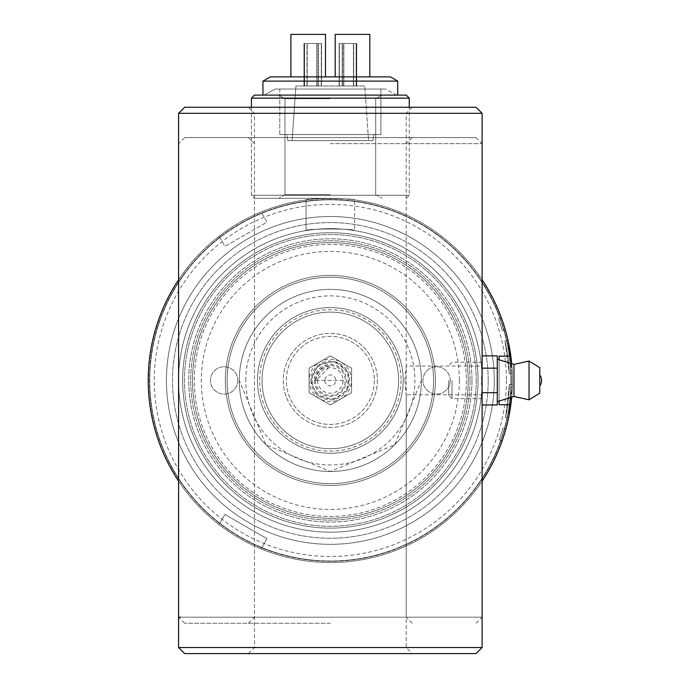 <?xml version="1.0" encoding="UTF-8"?>
<svg xmlns="http://www.w3.org/2000/svg" width="688" height="688" viewBox="0 0 688 688"><rect width="100%" height="100%" fill="white"/><g stroke="black" fill="none" stroke-linecap="round" stroke-linejoin="round"><path stroke-width="0.52" stroke-dasharray="3.44 2.58" d="M507.933 340.096L512.336 373.799A182.114 182.114 0 0 0 507.933 340.096L504.975 340.766L507.933 340.096L504.975 340.766L509.301 373.902L504.975 340.766L507.933 340.096A182.114 182.114 0 0 1 512.336 373.799L511.691 363.694A182.114 182.114 0 0 1 239.286 538.145A182.114 182.114 0 0 1 239.286 222.706A182.114 182.114 0 0 1 512.457 380.421A182.114 182.114 0 0 1 239.286 538.145A182.114 182.114 0 0 1 239.286 222.706A182.114 182.114 0 0 1 512.457 380.421A182.114 182.114 0 0 1 239.286 538.145A182.114 182.114 0 0 1 239.286 222.706A182.114 182.114 0 0 1 511.691 397.157L512.414 384.472A182.114 182.114 0 0 1 508.492 418.235A182.114 182.114 0 0 0 512.414 384.472L508.492 418.235L505.525 417.607L509.378 384.403L512.414 384.472L509.378 384.403L505.525 417.607L508.492 418.235M330.343 198.307C315.586 198.849 307.493 199.391 306.057 199.933C304.56 198.161 356.126 198.161 354.621 199.933C353.202 199.391 345.109 198.849 330.343 198.307C345.092 198.849 353.193 199.391 354.621 199.933C356.117 198.161 304.552 198.161 306.057 199.933C307.476 199.391 315.577 198.849 330.343 198.307L254.457 198.307L330.343 198.307M501.311 317.693A182.114 182.114 0 0 1 505.267 329.758A182.114 182.114 0 0 0 501.311 317.693L498.465 318.733L501.311 317.693M505.964 428.633A182.114 182.114 0 0 1 502.18 440.75A182.114 182.114 0 0 0 505.964 428.633L503.031 427.824L505.964 428.633M482.107 380.421A151.764 151.764 0 0 1 254.457 511.855A151.764 151.764 0 0 1 254.457 248.987A151.764 151.764 0 0 1 482.107 380.421A151.764 151.764 0 0 1 254.457 511.855A151.764 151.764 0 0 1 254.457 248.987A151.764 151.764 0 0 1 482.107 380.421A151.764 151.764 0 0 1 254.457 511.855A151.764 151.764 0 0 1 254.457 248.987A151.764 151.764 0 0 1 482.107 380.421A151.764 151.764 0 0 1 254.457 511.855A151.764 151.764 0 0 1 254.457 248.987A151.764 151.764 0 0 1 482.107 380.421L482.107 398.636L482.107 380.421M354.621 230.618C356.135 228.485 304.56 228.485 306.057 230.618C304.543 228.493 356.092 228.485 354.621 230.618C356.135 228.485 304.56 228.485 306.057 230.618C304.543 228.493 356.092 228.485 354.621 230.618L354.621 199.933L354.621 230.618M510.943 380.421A180.6 180.6 0 0 1 330.343 561.021A180.6 180.6 0 0 1 149.743 380.421A180.6 180.6 0 0 1 330.343 199.821A180.6 180.6 0 0 1 510.943 380.421A180.6 180.6 0 0 0 240.043 224.021A180.6 180.6 0 0 0 240.043 536.829A180.6 180.6 0 0 0 510.943 380.421M510.831 404.707A182.114 182.114 0 0 1 232.346 533.931A182.114 182.114 0 0 1 232.346 226.92A182.114 182.114 0 0 1 510.831 356.143L499.101 356.143L499.101 404.707L510.831 404.707A182.114 182.114 0 0 1 261.122 548.878L266.987 538.721L224.933 514.435L219.068 524.591A182.114 182.114 0 0 1 178.579 481.093M488.179 380.421A157.836 157.836 0 0 1 251.421 517.109A157.836 157.836 0 0 1 251.421 243.733A157.836 157.836 0 0 1 488.179 380.421A157.836 157.836 0 0 1 251.421 517.109A157.836 157.836 0 0 1 251.421 243.733A157.836 157.836 0 0 1 488.179 380.421M509.301 373.902L512.336 373.799L509.301 373.902A179.086 179.086 0 0 0 504.975 340.766A179.086 179.086 0 0 1 509.301 373.902M509.378 384.403L512.414 384.472L509.378 384.403A179.086 179.086 0 0 1 505.525 417.607A179.086 179.086 0 0 0 509.378 384.403M499.316 439.744L502.18 440.75L499.316 439.744A179.086 179.086 0 0 0 503.031 427.824A179.086 179.086 0 0 1 499.316 439.744M502.352 330.601L505.267 329.758L502.352 330.601A179.086 179.086 0 0 0 498.465 318.733A179.086 179.086 0 0 1 502.352 330.601M330.343 194.713L284.961 194.713L330.343 194.713M330.343 98.702L284.961 98.702L330.343 98.702M409.257 98.143L251.421 98.143L254.457 95.107L406.221 95.107L254.457 95.107L406.221 95.107L409.257 98.143L251.421 98.143L409.257 98.143L409.257 195.272L251.421 195.272L409.257 195.272L251.421 195.272L409.257 195.272L409.257 107.251M512.457 380.421A182.114 182.114 0 0 1 239.286 538.145A182.114 182.114 0 0 1 239.286 222.706A182.114 182.114 0 0 1 512.457 380.421A182.114 182.114 0 0 1 239.286 538.145A182.114 182.114 0 0 1 239.286 222.706A182.114 182.114 0 0 1 512.457 380.421A182.114 182.114 0 0 1 239.286 538.145A182.114 182.114 0 0 1 239.286 222.706A182.114 182.114 0 0 1 512.457 380.421M330.343 143.672L482.107 143.672L330.343 143.672M180.445 617.179L482.107 617.179L178.579 617.179L178.579 143.672L184.651 137.6L476.036 137.6L184.651 137.6M315.981 380.421L344.697 380.421L315.981 380.421L330.343 366.068C321.614 366.919 316.833 371.709 315.981 380.421M330.343 623.251L184.651 623.251L330.343 623.251M257.493 380.421A72.851 72.851 0 0 0 366.764 443.511A72.851 72.851 0 0 0 366.764 317.34A72.851 72.851 0 0 0 257.493 380.421A72.851 72.851 0 0 1 366.764 317.34A72.851 72.851 0 0 1 366.764 443.511A72.851 72.851 0 0 1 257.493 380.421A72.851 72.851 0 0 0 366.764 443.511A72.851 72.851 0 0 0 366.764 317.34A72.851 72.851 0 0 0 257.493 380.421M245.788 380.421A84.555 84.555 0 0 1 372.621 307.201A84.555 84.555 0 0 1 372.621 453.65A84.555 84.555 0 0 1 245.788 380.421M239.286 380.421A91.057 91.057 0 0 1 375.872 301.568A91.057 91.057 0 0 1 375.872 459.283A91.057 91.057 0 0 1 239.286 380.421A91.057 91.057 0 0 0 375.872 459.283A91.057 91.057 0 0 0 375.872 301.568A91.057 91.057 0 0 0 239.286 380.421A91.057 91.057 0 0 0 375.872 459.283A91.057 91.057 0 0 0 375.872 301.568A91.057 91.057 0 0 0 239.286 380.421A91.057 91.057 0 0 0 375.872 459.283A91.057 91.057 0 0 0 375.872 301.568A91.057 91.057 0 0 0 239.286 380.421L265.955 444.809L330.343 471.486L394.731 444.809L421.4 380.421M178.579 647.528L482.107 647.528M178.579 113.314L482.107 113.314M404.854 380.421L406.221 394.783L406.221 366.068L404.854 380.421M412.293 653.6L248.385 653.6L412.293 653.6L406.221 647.528L406.221 394.783L482.107 394.783L481.428 380.421L482.107 366.068L482.107 404.957L482.107 355.894L482.107 366.068L406.221 366.068L406.221 113.314L412.293 107.251L248.385 107.251L412.293 107.251M184.651 107.251L476.036 107.251M184.651 653.6L476.036 653.6M482.107 481.093A182.114 182.114 0 0 1 261.122 548.878L266.987 538.721L224.933 514.435L219.068 524.591A182.114 182.114 0 0 1 219.068 236.251L224.933 246.416L266.987 222.129L261.122 211.973A182.114 182.114 0 0 1 482.107 279.758M178.579 279.758A182.114 182.114 0 0 1 219.068 236.251L224.933 246.416L266.987 222.129L261.122 211.973A182.114 182.114 0 0 1 510.831 356.143M499.101 359.798L499.101 401.044M494.251 380.421A163.907 163.907 0 0 1 248.385 522.373A163.907 163.907 0 0 1 248.385 238.478A163.907 163.907 0 0 1 494.251 380.421A163.907 163.907 0 0 0 330.343 216.514A163.907 163.907 0 0 0 166.436 380.421A163.907 163.907 0 0 0 330.343 544.328A163.907 163.907 0 0 0 494.251 380.421M459.343 380.421A129 129 0 0 1 265.843 492.144A129 129 0 0 1 265.843 268.707A129 129 0 0 1 459.343 380.421M398.636 380.421A68.293 68.293 0 0 1 296.193 439.572A68.293 68.293 0 0 1 296.193 321.279A68.293 68.293 0 0 1 398.636 380.421A68.293 68.293 0 0 1 296.193 439.572A68.293 68.293 0 0 1 296.193 321.279A68.293 68.293 0 0 1 398.636 380.421A68.293 68.293 0 0 1 296.193 439.572A68.293 68.293 0 0 1 296.193 321.279A68.293 68.293 0 0 1 398.636 380.421A68.293 68.293 0 0 1 296.193 439.572A68.293 68.293 0 0 1 296.193 321.279A68.293 68.293 0 0 1 398.636 380.421A68.293 68.293 0 0 1 296.193 439.572A68.293 68.293 0 0 1 296.193 321.279A68.293 68.293 0 0 1 398.636 380.421M450.236 380.421A13.657 13.657 0 0 1 429.751 392.255A13.657 13.657 0 0 1 429.751 368.596A13.657 13.657 0 0 1 450.236 380.421A13.657 13.657 0 0 1 429.751 392.255A13.657 13.657 0 0 1 429.751 368.596A13.657 13.657 0 0 1 450.236 380.421M237.764 380.421A13.657 13.657 0 0 1 217.279 392.255A13.657 13.657 0 0 1 217.279 368.596A13.657 13.657 0 0 1 237.764 380.421A13.657 13.657 0 0 1 217.279 392.255A13.657 13.657 0 0 1 217.279 368.596A13.657 13.657 0 0 1 237.764 380.421M471.968 380.421A141.625 141.625 0 0 1 259.531 503.074A141.625 141.625 0 0 1 259.531 257.768A141.625 141.625 0 0 1 471.968 380.421A141.625 141.625 0 0 1 259.531 503.074A141.625 141.625 0 0 1 259.531 257.768A141.625 141.625 0 0 1 471.968 380.421M478.04 380.421A147.696 147.696 0 0 1 256.495 508.337A147.696 147.696 0 0 1 256.495 252.513A147.696 147.696 0 0 1 478.04 380.421A147.696 147.696 0 0 1 256.495 508.337A147.696 147.696 0 0 1 256.495 252.513A147.696 147.696 0 0 1 478.04 380.421A147.696 147.696 0 0 1 256.495 508.337A147.696 147.696 0 0 1 256.495 252.513A147.696 147.696 0 0 1 478.04 380.421A147.696 147.696 0 0 1 256.495 508.337A147.696 147.696 0 0 1 256.495 252.513A147.696 147.696 0 0 1 478.04 380.421A147.696 147.696 0 0 1 256.495 508.337A147.696 147.696 0 0 1 256.495 252.513A147.696 147.696 0 0 1 478.04 380.421M468.175 380.421A137.832 137.832 0 0 1 261.423 499.789A137.832 137.832 0 0 1 261.423 261.053A137.832 137.832 0 0 1 468.175 380.421A137.832 137.832 0 0 1 261.423 499.789A137.832 137.832 0 0 1 261.423 261.053A137.832 137.832 0 0 1 468.175 380.421A137.832 137.832 0 0 1 261.423 499.789A137.832 137.832 0 0 1 261.423 261.053A137.832 137.832 0 0 1 468.175 380.421A137.832 137.832 0 0 1 261.423 499.789A137.832 137.832 0 0 1 261.423 261.053A137.832 137.832 0 0 1 468.175 380.421A137.832 137.832 0 0 1 261.423 499.789A137.832 137.832 0 0 1 261.423 261.053A137.832 137.832 0 0 1 468.175 380.421A137.832 137.832 0 0 1 261.423 499.789A137.832 137.832 0 0 1 261.423 261.053A137.832 137.832 0 0 1 468.175 380.421M433.543 380.421A103.2 103.2 0 0 1 278.743 469.801A103.2 103.2 0 0 1 278.743 291.05A103.2 103.2 0 0 1 433.543 380.421A103.2 103.2 0 0 1 278.743 469.801A103.2 103.2 0 0 1 278.743 291.05A103.2 103.2 0 0 1 433.543 380.421A103.2 103.2 0 0 1 278.743 469.801A103.2 103.2 0 0 1 278.743 291.05A103.2 103.2 0 0 1 433.543 380.421M377.385 380.421A47.051 47.051 0 0 1 306.814 421.168A47.051 47.051 0 0 1 306.814 339.683A47.051 47.051 0 0 1 377.385 380.421A47.051 47.051 0 0 1 306.814 421.168A47.051 47.051 0 0 1 306.814 339.683A47.051 47.051 0 0 1 377.385 380.421M374.349 380.421A44.015 44.015 0 0 1 308.336 418.536A44.015 44.015 0 0 1 308.336 342.306A44.015 44.015 0 0 1 374.349 380.421A44.015 44.015 0 0 1 308.336 418.536A44.015 44.015 0 0 1 308.336 342.306A44.015 44.015 0 0 1 374.349 380.421M335.194 76.893L335.194 34.4L335.194 76.893L369.8 76.893L335.194 76.893L369.8 76.893L335.194 76.893L335.194 34.4L369.8 34.4L369.8 76.893L369.8 34.4L335.194 34.4L369.8 34.4L369.8 76.893L369.8 34.4L335.194 34.4L369.8 34.4L335.194 34.4L335.194 76.893L335.194 34.4L369.8 34.4L369.8 76.893L335.194 76.893L335.194 34.4L335.194 76.893L369.8 76.893L335.194 76.893L369.8 76.893L369.8 34.4L369.8 76.893M290.886 76.893L290.886 34.4L290.886 76.893L325.484 76.893L290.886 76.893L325.484 76.893L290.886 76.893L290.886 34.4L325.484 34.4L325.484 76.893L325.484 34.4L290.886 34.4L325.484 34.4L325.484 76.893L290.886 76.893L290.886 34.4L325.484 34.4L325.484 76.893L290.886 76.893L290.886 34.4L325.484 34.4L290.886 34.4L290.886 76.893L325.484 76.893L325.484 34.4L325.484 76.893L325.484 34.4L290.886 34.4L290.886 76.893L325.484 76.893M390.431 76.893L270.255 76.893L390.431 76.893L270.255 76.893L262.954 81.107L397.724 81.107L262.954 81.107L397.724 81.107L390.431 76.893M262.954 95.107L397.724 95.107L262.954 95.107L397.724 95.107L262.954 95.107L262.954 81.107M396.598 95.107L264.08 95.107L396.598 95.107L264.08 95.107L396.598 95.107L385.461 89.036L275.226 89.036L385.461 89.036L275.226 89.036L385.461 89.036L396.598 95.107M279.775 89.036L380.911 89.036L279.775 89.036L380.911 89.036L279.775 89.036L279.775 134.564L380.911 134.564L279.775 134.564L380.911 134.564L279.775 134.564L279.775 89.036M286.853 134.564L373.825 134.564L286.853 134.564L373.825 134.564L286.853 134.564L287.851 140.636L372.836 140.636L287.851 140.636L286.853 134.564M368.587 140.636L292.099 140.636L368.587 140.636L292.099 140.636L368.587 140.636L364.76 86L295.917 86L364.76 86L368.587 140.636M342.185 86L356.487 86L339.15 86L339.15 43.507L339.15 86L356.487 86L342.185 86L342.185 43.507L353.451 43.507L353.451 86L353.451 43.507L356.487 43.507L339.15 43.507L343.604 43.507L343.604 86L343.604 43.507L356.487 43.507L339.15 43.507L339.15 86L339.15 43.507L342.185 43.507L342.185 86M339.373 86L356.719 86L339.373 86L339.373 43.507L342.409 43.507L342.409 86L339.373 86L339.373 43.507L339.373 86L339.373 43.507L342.409 43.507L342.409 86L356.719 86L339.373 86L339.373 43.507L339.373 86M318.501 86L304.191 86L321.537 86L321.537 43.507L321.537 86L304.191 86L318.501 86L318.501 43.507L307.226 43.507L307.226 86L307.226 43.507L304.191 43.507L321.537 43.507L317.073 43.507L317.073 86L317.073 43.507L304.191 43.507L321.537 43.507L321.537 86L321.537 43.507L318.501 43.507L318.501 86M321.305 86L303.967 86L321.305 86L321.305 43.507L321.305 86L303.967 86L321.305 86L321.305 43.507L318.269 43.507L318.269 86L318.269 43.507L303.967 43.507L304.32 86L304.32 43.507L321.305 43.507L321.305 86M353.684 43.507L342.409 43.507L356.719 43.507L356.358 86L356.358 43.507L339.373 43.507L356.719 43.507L353.684 43.507L353.684 86L353.684 43.507M287.851 140.636L372.836 140.636L287.851 140.636M364.76 86L295.917 86L364.76 86M307.003 43.507L321.305 43.507L303.967 43.507L307.003 43.507L307.003 86L307.003 43.507M324.874 380.421A5.461 5.461 0 0 0 333.069 385.151A5.461 5.461 0 0 0 333.069 375.691A5.461 5.461 0 0 0 324.874 380.421M317.589 380.421A12.745 12.745 0 0 0 336.716 391.463A12.745 12.745 0 0 0 336.716 369.387A12.745 12.745 0 0 0 317.589 380.421M310.95 380.421A19.393 19.393 0 0 0 340.035 397.217A19.393 19.393 0 0 0 340.035 363.634A19.393 19.393 0 0 0 310.95 380.421M314.313 380.421A16.03 16.03 0 0 0 338.358 394.301A16.03 16.03 0 0 0 338.358 366.541A16.03 16.03 0 0 0 314.313 380.421M309.153 380.421A21.19 21.19 0 0 0 340.938 398.773A21.19 21.19 0 0 0 340.938 362.077A21.19 21.19 0 0 0 309.153 380.421M330.343 404.957L309.093 392.693L309.093 368.157L330.343 355.894L351.585 368.157L351.585 392.693L330.343 404.957L309.093 392.693L309.093 368.157L330.343 355.894L351.585 368.157L351.585 392.693L330.343 404.957M312.128 380.421A18.215 18.215 0 0 0 339.451 396.193A18.215 18.215 0 0 0 339.451 364.649A18.215 18.215 0 0 0 312.128 380.421A18.215 18.215 0 0 0 339.451 396.193A18.215 18.215 0 0 0 339.451 364.649A18.215 18.215 0 0 0 312.128 380.421M315.414 380.421A14.93 14.93 0 0 0 337.808 393.347A14.93 14.93 0 0 0 337.808 367.495A14.93 14.93 0 0 0 315.414 380.421M539.779 367.676L539.779 393.175M529.038 361.037L529.038 399.814M513.979 364.399L513.979 396.451M497.286 380.421L497.286 401.611L497.286 380.421M497.286 404.957L497.286 355.894M497.286 368.157L482.107 368.157M497.286 392.693L482.107 392.693M452.007 380.421L452.007 398.636L452.007 380.421M448.714 380.421L448.714 395.351L448.714 380.421M511.244 380.421A180.901 180.901 0 0 1 239.888 537.087A180.901 180.901 0 0 1 239.888 223.755A180.901 180.901 0 0 1 511.244 380.421A180.901 180.901 0 0 1 239.888 537.087A180.901 180.901 0 0 1 239.888 223.755A180.901 180.901 0 0 1 511.244 380.421M506.385 380.421A176.051 176.051 0 0 1 242.314 532.882A176.051 176.051 0 0 1 242.314 227.96A176.051 176.051 0 0 1 506.385 380.421M401.061 380.421A70.726 70.726 0 0 1 294.98 441.67A70.726 70.726 0 0 1 294.98 319.18A70.726 70.726 0 0 1 401.061 380.421M476.216 380.421A145.873 145.873 0 0 1 257.407 506.755A145.873 145.873 0 0 1 257.407 254.087A145.873 145.873 0 0 1 476.216 380.421A145.873 145.873 0 0 1 257.407 506.755A145.873 145.873 0 0 1 257.407 254.087A145.873 145.873 0 0 1 476.216 380.421M469.999 380.421A139.655 139.655 0 0 1 260.511 501.371A139.655 139.655 0 0 1 260.511 259.479A139.655 139.655 0 0 1 469.999 380.421A139.655 139.655 0 0 1 260.511 501.371A139.655 139.655 0 0 1 260.511 259.479A139.655 139.655 0 0 1 469.999 380.421M466.352 380.421A136.009 136.009 0 0 1 262.334 498.215A136.009 136.009 0 0 1 262.334 262.635A136.009 136.009 0 0 1 466.352 380.421A136.009 136.009 0 0 1 262.334 498.215A136.009 136.009 0 0 1 262.334 262.635A136.009 136.009 0 0 1 466.352 380.421M435.366 380.421A105.023 105.023 0 0 1 277.832 471.375A105.023 105.023 0 0 1 277.832 289.476A105.023 105.023 0 0 1 435.366 380.421A105.023 105.023 0 0 1 277.832 471.375A105.023 105.023 0 0 1 277.832 289.476A105.023 105.023 0 0 1 435.366 380.421M356.135 86L356.135 43.507L356.135 86M343.837 86L343.837 43.507L343.837 86M304.552 86L304.552 43.507L304.552 86M316.85 86L316.85 43.507L316.85 86M306.057 199.933L306.057 230.618L306.057 199.933M284.961 194.713L278.743 198.307L284.961 194.713L284.961 98.702L278.743 95.107L284.961 98.702L284.961 194.713M375.717 194.713L381.943 198.307L375.717 194.713L375.717 98.702L381.943 95.107L375.717 98.702L375.717 194.713M251.421 107.251L251.421 195.272L254.457 198.307L251.421 195.272L251.421 98.143M406.221 198.307L409.257 195.272L406.221 198.307M412.293 623.251L406.221 617.179L406.221 143.672L412.293 137.6M248.385 623.251L254.457 617.179L254.457 143.672L248.385 137.6M476.036 623.251L482.107 617.179L482.107 143.672L476.036 137.6M184.651 623.251L178.579 617.179M248.385 107.251L254.457 113.314L254.457 647.528L248.385 653.6M275.226 89.036L264.08 95.107L275.226 89.036M380.911 134.564L380.911 89.036L380.911 134.564M372.836 140.636L373.825 134.564L372.836 140.636M295.917 86L292.099 140.636L295.917 86M356.487 86L356.487 43.507L356.487 86M356.719 86L356.719 43.507L356.719 86M304.191 86L304.191 43.507L304.191 86M303.967 86L303.967 43.507L303.967 86M397.724 95.107L397.724 81.107M310.623 380.421L318.26 364.846L335.245 361.329L348.438 372.595L347.621 389.924L333.422 399.9L316.841 394.8L310.623 380.421M482.107 362.215L452.007 362.215L448.714 365.5M482.107 398.636L452.007 398.636L448.714 395.351"/><path stroke-width="1.03" d="M482.107 279.758A182.114 182.114 0 0 1 511.691 363.694L507.933 340.096M508.492 418.235L511.691 397.157A182.114 182.114 0 0 1 482.107 481.093M251.421 98.143L409.257 98.143L406.221 95.107L254.457 95.107L251.421 98.143L251.421 107.251M178.579 617.179L180.445 617.179M178.579 113.314L184.651 107.251L476.036 107.251L482.107 113.314L178.579 113.314L178.579 647.528L482.107 647.528L482.107 355.894L497.286 355.894L497.286 404.957L482.107 404.957M482.107 647.528L476.036 653.6L184.651 653.6L178.579 647.528M178.579 481.093A182.114 182.114 0 0 1 178.579 279.758M510.831 356.143L499.101 356.143L499.101 359.798M499.101 401.044L499.101 404.707L510.831 404.707M262.954 81.107L270.255 76.893L390.431 76.893L397.724 81.107L262.954 81.107L262.954 95.107M369.8 76.893L369.8 34.4L335.194 34.4L335.194 76.893M290.886 76.893L290.886 34.4L325.484 34.4L325.484 76.893M539.779 393.175L539.779 367.676L529.038 361.037L529.038 399.814L539.779 393.175M529.038 399.814L513.979 396.451L513.979 364.399L529.038 361.037M497.286 368.157L482.107 368.157M497.286 392.693L482.107 392.693M409.257 98.143L409.257 107.251M482.107 113.314L482.107 355.894M397.724 95.107L397.724 81.107M539.779 385.891A9.107 9.107 0 0 0 539.779 374.96M513.979 364.399L497.286 359.239M513.979 396.451L497.286 401.611"/></g></svg>
